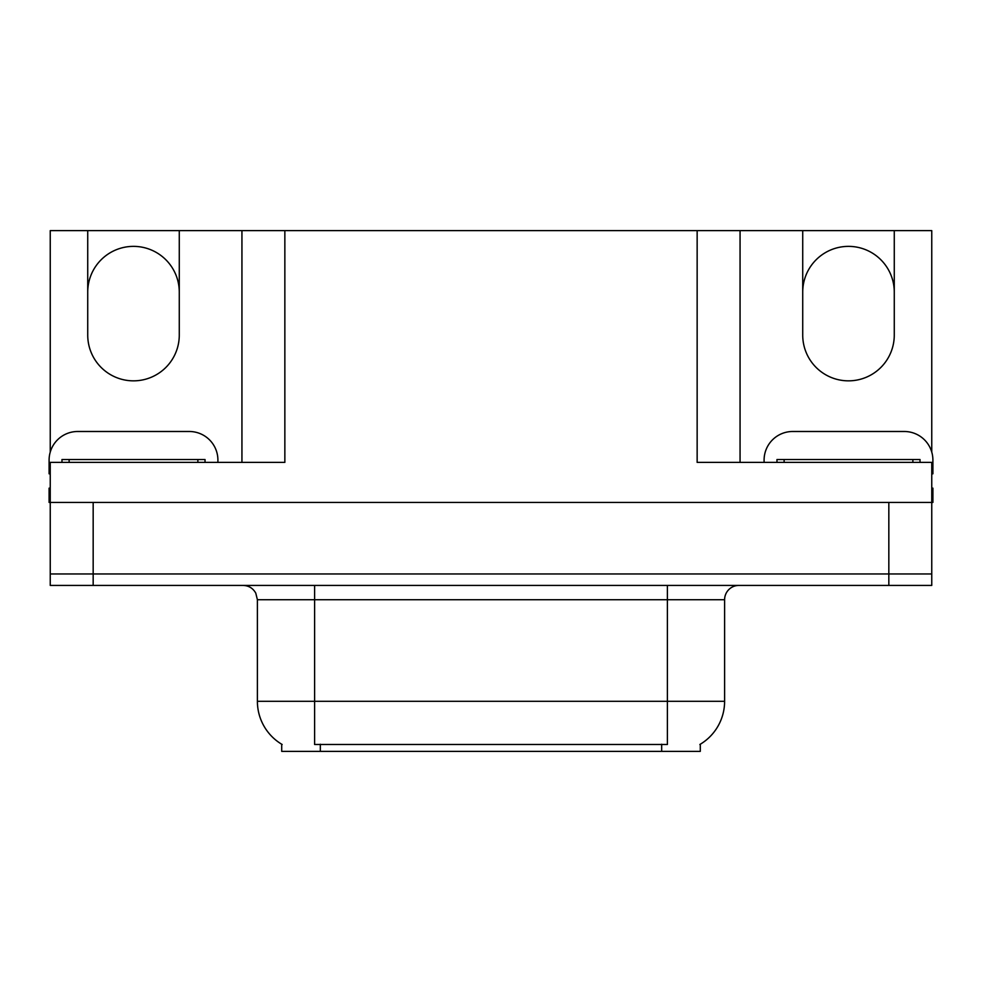 <?xml version="1.0" encoding="UTF-8"?>
<svg xmlns="http://www.w3.org/2000/svg" width="982" height="982" viewBox="0 0 982 982"><rect width="100%" height="100%" fill="white"/><g stroke="black" fill="none" stroke-linecap="round" stroke-linejoin="round"><path stroke-width="1.47" d="M50.242 452.088L50.242 230.635L87.729 230.635L87.729 335.071A45.773 45.773 0 0 0 133.503 380.844A45.773 45.773 0 0 0 179.276 335.071L179.276 230.635L802.724 230.635L802.724 335.071A45.773 45.773 0 0 0 848.497 380.844A45.773 45.773 0 0 0 894.271 335.071L894.271 230.635L931.758 230.635L931.758 452.088M700.289 744.233L700.289 751.365L281.711 751.365L281.711 744.233M87.729 292.157A45.773 45.773 0 0 1 133.503 246.372A45.773 45.773 0 0 1 179.276 292.157M697.146 230.635L697.146 462.387L931.758 462.387L931.758 573.967L50.242 573.967L50.242 502.44L49.1 502.44L49.1 488.14L50.242 488.14M931.758 488.14L932.9 488.14L932.9 502.44L50.242 502.44L50.242 462.387L284.854 462.387L284.854 230.635M241.94 230.635L241.94 462.387M740.06 230.635L740.06 462.387M894.271 230.635L802.724 230.635M87.729 230.635L179.276 230.635M894.271 292.157A45.773 45.773 0 0 0 848.497 246.372A45.773 45.773 0 0 0 802.724 292.157M282.141 744.491A50.07 50.07 0 0 1 257.394 701.295L314.608 701.295L314.608 744.491L667.392 744.491L667.392 701.295L724.606 701.295L724.606 599.72A14.3 14.3 0 0 1 738.918 585.419M257.394 701.295L257.394 599.72L255.774 593.128C252.975 588.193 248.753 585.628 243.082 585.419M699.859 744.491A50.07 50.07 0 0 0 724.606 701.295M93.167 585.419L931.758 585.419L931.758 573.967L50.242 573.967L50.242 585.419L93.167 585.419L93.167 502.44M931.758 585.419L931.758 573.967M50.242 473.852A28.613 28.613 0 0 0 49.1 473.827L49.1 460.092A28.613 28.613 0 0 1 77.713 431.491L189.293 431.491A28.613 28.613 0 0 1 217.906 460.092L217.906 462.387M764.094 462.387L764.094 460.092A28.613 28.613 0 0 1 792.707 431.491L904.287 431.491A28.613 28.613 0 0 1 932.9 460.092L932.9 473.827A28.613 28.613 0 0 0 931.758 473.852M61.976 462.387L61.976 459.527L205.029 459.527L205.029 462.387M776.971 462.387L776.971 459.527L920.024 459.527L920.024 462.387M888.833 502.44L888.833 585.419M661.672 751.365L661.672 744.233M320.328 751.365L320.328 744.233M667.392 585.419L667.392 599.72L257.394 599.72M724.606 599.72L667.392 599.72L667.392 701.295L314.608 701.295L314.608 585.419M197.873 459.527L197.873 462.387M69.133 459.527L69.133 462.387M912.867 459.527L912.867 462.387M784.127 459.527L784.127 462.387"/></g></svg>

